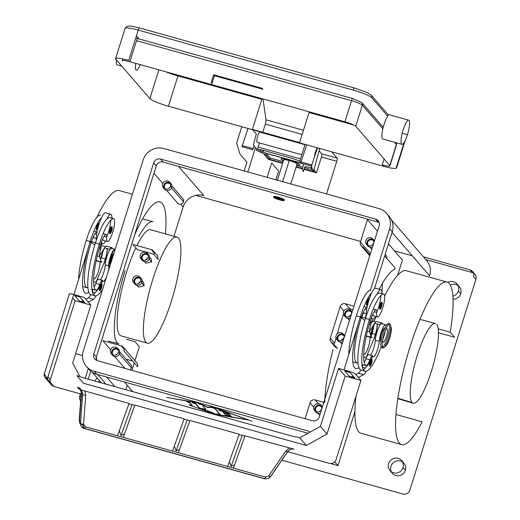 <?xml version="1.0" encoding="UTF-8"?>
<svg xmlns="http://www.w3.org/2000/svg" width="520" height="520" viewBox="0 0 520 520"><rect width="100%" height="100%" fill="white"/><g stroke="black" fill="none" stroke-linecap="round" stroke-linejoin="round"><path stroke-width="0.78" d="M336.037 337.857A84.383 18.401 105.6 0 0 334.575 343.219A84.383 18.401 105.6 0 0 334.529 343.369M343.519 314.275A84.383 18.401 105.6 0 0 337.214 333.769M381.953 292.058A84.383 18.401 105.6 0 0 382.324 283.504M324.772 402.636A84.383 18.401 -74.4 0 1 332.937 349.59M273.52 197.165A5.577 0.78 17.4 0 1 277.894 197.743A5.577 0.78 17.4 0 1 284.167 200.506A5.577 0.78 17.4 0 1 279.786 199.927A5.577 0.78 17.4 0 1 273.52 197.165L273.728 196.508A5.577 0.78 17.4 0 1 278.103 197.087A5.577 0.78 17.4 0 1 284.291 199.641M274.203 197.489A4.881 0.683 17.4 0 1 278.181 197.925A4.881 0.683 17.4 0 1 283.433 200.115A4.881 0.683 17.4 0 1 283.387 200.389A4.881 0.683 17.4 0 1 278.74 199.518A4.881 0.683 17.4 0 1 274.255 197.555M283.719 199.999A5.577 0.78 17.4 0 1 279.994 199.264A5.577 0.78 17.4 0 1 274.56 197.236M397.631 275.281L402.415 260.019L388.44 243.886M377.468 231.218L367.438 219.635L360.412 242.041A4.186 4.043 -40.9 0 0 363.11 247.091L370 255.047M423.436 256.874L469.969 269.867A5.577 5.388 139.1 0 1 473.564 276.601L475.924 279.331L409.844 490.191A5.577 5.388 -40.9 0 1 402.948 494L281.873 460.2M199.693 403.013L166.725 397.436L202.436 403.78M207.948 405.314L251.947 421.226L211.51 406.309M80.522 400.81A5.577 5.388 139.1 0 1 79.723 395.967L80.379 393.868M212.862 413.556L248.625 420.024M213.506 413.79L189.52 405.119M190.788 405.574L212.186 413.316M213.428 414.057L248.742 420.069M195.748 195.383L360.613 241.41M394.478 250.861L412.334 255.847M425.802 259.603L472.335 272.591L469.969 269.867M475.924 279.331A5.577 5.388 -40.9 0 0 475.124 274.489M473.473 273.058A5.577 5.388 -40.9 0 0 472.335 272.591M244.166 170.944L246.928 162.136L239.954 154.089L236.645 143.084L241.774 126.711M275.892 179.797L278.655 170.995L271.681 162.942L267.163 177.359M88.192 379.204L90.727 371.124M85.234 378.378L88.29 368.615M96.831 217.386A84.383 18.401 -74.4 0 1 119.262 190.58L132.418 194.253M152.542 221.65A63.434 13.832 105.6 0 0 138.834 236.47M126.497 339.287L135.005 341.66L139.36 346.691L134.966 360.724M165.451 233.909A84.383 18.401 105.6 0 0 159.906 201.922A84.383 18.401 105.6 0 0 134.537 235.183M229.3 413.771L228.286 412.919L221.046 410.3L218.738 410.111L228.202 413.179L229.3 413.771L227.078 413.316L229.047 413.543M223.789 413.107L222.631 411.418L223.789 413.107L228.709 414.479L230.666 415.344L229.294 415.162L230.412 415.116M225.615 415.22L224.464 413.53L225.615 415.22L231.777 416.696M186.407 401.654L189.65 402.675L192.309 405.743L189.033 404.826L192.179 405.594M192.283 402.701L195.526 403.715L199.375 408.161L213.304 413.199L214.409 413.79L212.18 413.335L214.156 413.562M205.797 409.331L202.69 405.6L205.77 409.559L202.469 408.577L205.614 409.344M198.445 403.793L201.208 404.528L207.74 407.485L211.666 407.446L214.806 408.473L220.259 414.765L216.977 413.855L220.123 414.615M232.031 416.916L229.372 415.61L225.7 414.954M230.666 415.344L228.787 414.219L223.873 412.848M192.361 405.581L189.735 402.409L186.459 401.499M214.409 413.79L213.389 412.938L199.459 407.901L195.611 403.455L192.328 402.538M220.305 414.609L214.883 408.207L211.744 407.179L207.818 407.225L201.292 404.261L198.497 403.631M173.959 236.281L183.138 206.993A16.738 16.166 139.1 0 1 203.827 195.572L178.529 166.361M125.879 389.721L127.263 385.294M131.944 370.357L134.284 362.888M391.501 219.999L426.537 260.449A16.738 16.166 139.1 0 1 429.618 275.795L392.041 232.414M384.67 255.918L395.168 268.041L394.869 269.009A84.383 18.401 105.6 0 0 379.151 289.198M353.977 306.169L345.351 303.758A4.186 4.043 -40.9 0 0 340.178 306.618L330.265 338.247A4.186 4.043 -40.9 0 0 332.963 343.298L337.428 348.459L335.608 347.353M330.531 463.535L337.981 465.608L354.919 411.574M132.763 391.644L124.41 381.999M334.724 461.851L337.981 465.608M336.096 335.569A4.186 4.043 139.1 0 1 343.187 333.931A4.186 4.043 139.1 0 1 340.834 340.665A4.186 4.043 139.1 0 1 336.096 335.569M351.397 314.048A4.186 4.043 139.1 0 1 344.305 315.692A4.186 4.043 139.1 0 1 346.658 308.952A4.186 4.043 139.1 0 1 351.397 314.048L351.481 314.145M344.708 335.751A4.186 4.043 -40.9 0 0 344.37 335.296L343.187 333.931M343.7 334.685A4.186 4.043 -40.9 0 0 337.532 340.022M352.144 312.026A4.186 4.043 -40.9 0 0 351.806 311.571L350.623 310.206M351.137 310.96A4.186 4.043 -40.9 0 0 344.968 316.303M323.83 402.376L315.198 399.965A4.186 4.043 -40.9 0 0 310.031 402.825L305.058 418.685M313.794 406.738A4.186 4.043 139.1 0 1 320.886 405.1A4.186 4.043 139.1 0 1 318.533 411.834A4.186 4.043 139.1 0 1 313.794 406.738M322.406 406.913A4.186 4.043 -40.9 0 0 322.069 406.465L320.886 405.1M321.399 405.847A4.186 4.043 -40.9 0 0 315.231 411.19M136.649 362.687A4.186 4.043 -40.9 0 1 137.566 366.678L123.858 350.851A4.186 4.043 -40.9 0 0 121.166 345.8L102.81 340.678L110.669 349.752M110.578 350.012A4.186 4.043 139.1 0 1 117.676 348.374A4.186 4.043 139.1 0 1 115.317 355.101A4.186 4.043 139.1 0 1 110.578 350.012M111.352 353.847L112.534 355.212A4.186 4.043 -40.9 0 0 119.626 353.574A4.186 4.043 -40.9 0 0 118.859 349.732L117.676 348.374M118.19 349.122A4.186 4.043 -40.9 0 0 112.021 354.465M162.617 183.957A4.186 4.043 139.1 0 1 169.715 182.319A4.186 4.043 139.1 0 1 167.356 189.053A4.186 4.043 139.1 0 1 162.617 183.957M163.391 187.792L164.567 189.156A4.186 4.043 -40.9 0 0 171.665 187.519A4.186 4.043 -40.9 0 0 170.898 183.677L169.715 182.319M170.222 183.066A4.186 4.043 -40.9 0 0 164.06 188.409M365.826 240.682A4.186 4.043 139.1 0 1 372.925 239.044A4.186 4.043 139.1 0 1 370.572 245.778A4.186 4.043 139.1 0 1 365.826 240.682M374.446 240.858A4.186 4.043 -40.9 0 0 374.107 240.409L372.925 239.044M373.438 239.792A4.186 4.043 -40.9 0 0 367.269 245.135M314.561 410.579L315.744 411.938A4.186 4.043 -40.9 0 0 320.528 412.919M321.841 407.426A3.432 3.315 -40.9 0 0 315.679 408.298A3.432 3.315 -40.9 0 0 316.732 411.853M345.481 317.057A4.186 4.043 -40.9 0 0 350.266 318.026M351.572 312.539A3.432 3.315 -40.9 0 0 345.416 313.411A3.432 3.315 -40.9 0 0 346.469 316.959M349.512 320.431L347.562 318.305M118.625 350.701A3.432 3.315 -40.9 0 0 112.47 351.572A3.432 3.315 -40.9 0 0 113.523 355.128M130.832 364.715A3.432 3.315 139.1 0 1 129.909 369.791M170.664 184.645A3.432 3.315 -40.9 0 0 164.508 185.517A3.432 3.315 -40.9 0 0 165.562 189.072M182.871 198.66A3.432 3.315 139.1 0 1 180.921 204.159A3.432 3.315 139.1 0 1 177.671 203.138L166.654 190.417M338.052 340.782A4.186 4.043 -40.9 0 0 342.829 341.75M344.143 336.265A3.432 3.315 -40.9 0 0 337.981 337.135A3.432 3.315 -40.9 0 0 339.034 340.685M367.79 245.889A4.186 4.043 -40.9 0 0 372.567 246.864M373.88 241.371A3.432 3.315 -40.9 0 0 367.718 242.249A3.432 3.315 -40.9 0 0 368.771 245.797M345.351 303.758L349.817 308.919L352.853 309.764M132.659 361.01L126.022 359.157M111.852 351.117L112.417 351.767M386.081 255.385A3.432 3.315 139.1 0 1 386.75 258.317M388.596 463.56A7.67 7.41 139.1 0 1 401.642 460.59A7.67 7.41 139.1 0 1 397.274 472.901A7.67 7.41 139.1 0 1 388.596 463.56M402.61 462.066A7.67 7.41 -40.9 0 0 391.365 471.809M390.007 470.594L392.373 473.324A7.67 7.41 -40.9 0 0 405.379 470.314A7.67 7.41 -40.9 0 0 404.001 463.32M438.464 332.728L454.565 337.226L450.203 332.195A84.383 18.401 -74.4 0 0 447.018 282.067A84.383 18.401 -74.4 0 0 406.614 358.41A84.383 18.401 -74.4 0 0 401.648 444.62L361.01 433.277A84.383 18.401 105.6 0 1 355.966 396.24M447.772 282.367A7.67 7.41 139.1 0 1 458.361 290.986A7.67 7.41 139.1 0 1 452.913 296.225M453.076 299.228A7.67 7.41 -40.9 0 0 459.31 286.683L456.95 283.953M457.957 285.467A7.67 7.41 -40.9 0 0 450.294 285.012M447.025 282.074L406.38 270.725A84.383 18.401 105.6 0 0 384.709 295.958M375.928 316.537A84.383 18.401 105.6 0 0 374.069 321.588M358.897 377.169A84.383 18.401 105.6 0 0 358.748 377.949M395.954 414.505L422.123 421.811A84.383 18.401 -74.4 0 1 401.648 444.62M438.204 328.842L450.203 332.195M413.056 403.195A41.425 9.035 105.6 0 0 432.12 368.953A41.425 9.035 105.6 0 0 436.605 324.207M435.227 323.394A41.425 9.035 105.6 0 0 416.299 358.618A41.425 9.035 105.6 0 0 412.074 402.487L397.865 398.249M340.984 340.6L343.85 338.078M348.419 316.875L351.188 314.581M154.109 254.286L137.43 249.633L132.964 244.472L151.314 249.594A4.186 4.043 139.1 0 1 154.011 254.644L158.314 259.617L157.553 255.801M132.88 278.844A4.186 4.043 139.1 0 1 139.997 277.225A4.186 4.043 139.1 0 1 137.618 283.94A4.186 4.043 139.1 0 1 132.88 278.844M140.316 255.125A4.186 4.043 139.1 0 1 147.413 253.481A4.186 4.043 139.1 0 1 145.054 260.214A4.186 4.043 139.1 0 1 140.316 255.125M140.491 277.953A4.186 4.043 -40.9 0 0 134.323 283.296M133.653 282.685L134.836 284.05A4.186 4.043 -40.9 0 0 141.928 282.406A4.186 4.043 -40.9 0 0 141.18 278.59M142.272 260.332A4.186 4.043 -40.9 0 0 149.363 258.687A4.186 4.043 -40.9 0 0 148.597 254.846L147.413 253.481M147.921 254.234A4.186 4.043 -40.9 0 0 141.758 259.571M148.363 255.814A3.432 3.315 -40.9 0 0 142.207 256.685A3.432 3.315 -40.9 0 0 143.26 260.234M145.203 260.15L147.972 257.849M151.138 258.934L151.658 261.95L145.776 263.224L144.352 261.579M140.933 279.533A3.432 3.315 -40.9 0 0 134.771 280.41A3.432 3.315 -40.9 0 0 135.824 283.959M141.765 282.841L144.222 285.675L138.489 287.118L136.916 285.305M95.082 381.121A7.67 7.41 139.1 0 1 97.234 378.04M99.593 380.77A7.67 7.41 -40.9 0 0 98.423 382.057M144.222 285.675L143.546 282.477M140.641 281.353L137.774 283.875M331.663 151.801L337.116 158.1A2.788 0.611 -74.4 0 1 336.765 161.278L326.528 193.934M260.247 150.605L256.808 149.032L256.418 150.371L265.408 154.472A13.247 2.886 -74.4 0 1 265.675 154.68L264.108 154.369L268.483 159.419L282.646 163.371M296.088 167.128L302.425 168.896M304.038 169.344L316.466 172.816L321.425 157.001A2.788 0.611 105.6 0 0 321.776 153.816L319.163 150.8M247.864 171.977L255.489 147.66M306.728 144.84L300.664 163.072L311.415 166.075L313.183 171.951L319.651 149.13L318.87 148.233M305.097 144.385L299.969 160.765L300.664 163.072M316.466 172.816L313.671 169.585M311.916 167.739L304.889 166.628L303.277 171.763L302.432 168.948L303.687 163.956M311.415 166.075L317.48 147.843M265.817 154.85L269.692 159.322L270.101 158.002L266.084 153.368A14.645 3.192 105.6 0 0 265.792 153.133L263.068 151.892M260.546 149.578L260.163 150.917L262.977 152.204L263.361 150.865L260.546 149.578L292.012 158.359L300.072 161.109M256.808 149.032L260.409 150.04M312.553 169.852L304.577 167.629M302.764 167.122L296.627 165.406M283.186 161.655L270.101 158.002M296.777 164.931A9.763 1.359 -162.6 0 0 299.721 164.859A9.763 1.359 -162.6 0 0 288.75 160.024A9.763 1.359 -162.6 0 0 281.093 159.016A9.763 1.359 -162.6 0 0 283.465 160.758M286.904 159.536L289.971 160.784M292.753 161.701L292.364 161.252L293.891 161.681M247.994 128.447L241.93 146.673L252.733 149.734L254.15 146.113M313.19 171.464L314.269 171.763L313.346 170.697M312.52 169.748L310.596 167.531M125.158 270.419A63.434 13.832 105.6 0 0 118.352 343.74M135.837 247.793A55.061 12.005 105.6 0 0 126.581 272.058A55.061 12.005 105.6 0 0 121.076 335.862M176.936 237.114L150.716 229.794A55.061 12.005 105.6 0 0 136.91 245.57M171.457 300.924A55.061 12.005 105.6 0 0 176.566 237.042A55.061 12.005 105.6 0 0 152.802 279.377A55.061 12.005 105.6 0 0 146.887 343.025A55.061 12.005 105.6 0 0 171.457 300.924M269.692 159.322L282.769 162.975M296.212 166.725L302.439 168.461M304.161 168.942L313.021 171.418M370.448 336.557A11.161 2.431 105.6 0 0 373.178 326.599M373.191 321.035A11.161 2.431 105.6 0 0 370.494 322.524M370.786 290.485A32.988 7.196 105.6 0 0 356.324 315.803A44.629 9.731 105.6 0 0 348.712 354.244M363.616 311.688A11.856 2.587 105.6 0 0 364.357 313.3M368.518 301.373A3.484 0.76 105.6 0 0 368.628 298.603A3.484 0.76 105.6 0 0 368.543 298.545A3.484 0.76 105.6 0 0 366.945 301.438A3.484 0.76 105.6 0 0 366.568 305.195A3.484 0.76 105.6 0 0 366.659 305.26A3.484 0.76 105.6 0 0 368.108 302.829M370.63 336.609L372.099 333.45A10.459 2.281 -74.4 0 0 373.841 325.15M371.15 323.161A10.459 2.281 -74.4 0 1 373.146 321.328L375.603 322.017M366.151 357.513L374.017 338.546A44.629 9.731 105.6 0 0 375.382 334.366A10.459 2.281 105.6 0 0 377.143 323.901M374.946 323.291A10.459 2.281 105.6 0 0 370.572 335.231M370.227 337.311A10.459 2.281 105.6 0 0 370.078 338.8A9.763 2.132 -74.4 0 1 367.634 349.089A9.763 2.132 -74.4 0 1 364.163 354.25A9.763 2.132 -74.4 0 1 363.734 353.821M375.583 288.204A15.34 3.348 105.6 0 0 371.605 293.033A32.988 7.196 105.6 0 0 360.256 316.901A44.629 9.731 105.6 0 0 358.046 324.461A44.629 9.731 105.6 0 0 355.817 368.622A44.629 9.731 105.6 0 0 358.917 367.634M361.51 317.025A13.949 3.042 -74.4 0 1 366.899 307.294A6.975 1.521 -74.4 0 1 367.075 307.288A15.34 3.348 105.6 0 0 366.379 315.653M357.949 362.583A9.763 2.132 -74.4 0 1 356.831 363.038A39.052 8.515 -74.4 0 1 361.199 317.993A13.949 3.042 -74.4 0 1 361.348 317.525L360.471 316.732L365.567 318.156M367.075 307.288A15.34 3.348 -74.4 0 1 371.605 293.033M371.02 318.624L372.229 318.962A15.34 3.348 -74.4 0 1 371.612 317.018M386.165 325.579A10.459 2.281 105.6 0 0 385.6 324.805A10.459 2.281 105.6 0 0 381.882 330.33A10.459 2.281 105.6 0 0 379.256 341.361A9.763 2.132 -74.4 0 1 376.812 351.644A9.763 2.132 -74.4 0 1 373.341 356.811A9.763 2.132 -74.4 0 1 372.834 356.187A6.975 1.521 105.6 0 0 372.476 355.738A6.975 1.521 105.6 0 0 369.831 359.866A9.763 2.132 -74.4 0 1 366.145 365.651A9.763 2.132 -74.4 0 1 366.009 365.599A39.052 8.515 -74.4 0 1 370.376 320.554A13.949 3.042 -74.4 0 1 376.077 309.855A6.975 1.521 -74.4 0 1 376.285 309.855A6.975 1.521 -74.4 0 1 376.74 312.494A11.856 2.587 105.6 0 0 377.52 316.979A11.856 2.587 105.6 0 0 383.195 306.261A11.856 2.587 105.6 0 0 383.897 294.144L379.964 293.046A32.988 7.196 105.6 0 0 376.851 294.495A15.34 3.348 -74.4 0 1 380.822 289.666M381.316 289.965A15.34 3.348 -74.4 0 1 382.005 293.618M375.635 316.453A15.34 3.348 -74.4 0 1 372.606 319.228M372.794 314.256A11.856 2.587 105.6 0 0 373.536 315.861M376.772 312.046A11.856 2.587 105.6 0 0 380.816 295.562M379.957 293.046L383.89 294.144A32.988 7.196 105.6 0 0 369.434 319.462A44.629 9.731 105.6 0 0 364.975 371.176A44.629 9.731 105.6 0 0 381.141 346.86M371.995 359.834A2.931 0.637 105.6 0 0 370.63 362.024A2.931 0.637 105.6 0 0 370.26 365.365A2.931 0.637 105.6 0 0 371.625 363.175A2.931 0.637 105.6 0 0 371.995 359.834A0.559 0.539 -40.9 0 0 371.897 359.326C372.938 360.704 369.954 368.108 369.668 365.813A3.484 0.76 -74.4 0 1 369.571 365.749A3.484 0.76 -74.4 0 1 369.947 361.985A3.484 0.76 -74.4 0 1 371.553 359.099A3.484 0.76 -74.4 0 1 371.637 359.157A0.559 0.539 -40.9 0 1 371.891 359.32L371.54 359.093M371.793 359.794A3.484 0.76 -74.4 0 1 370.24 365.346M380.348 308.451A3.484 0.76 105.6 0 0 381.894 302.9M379.678 308.854A3.484 0.76 -74.4 0 1 380.055 305.097A3.484 0.76 -74.4 0 1 381.654 302.204A3.484 0.76 -74.4 0 1 381.738 302.269A0.559 0.539 -40.9 0 1 381.999 302.425L381.647 302.204M384.625 328.153A6.975 1.521 105.6 0 0 381.433 334.068A6.975 1.521 105.6 0 0 380.718 341.471L381.089 341.575M382.856 339.183A6.975 1.521 105.6 0 0 385.073 331.24M379.476 339.365A44.629 9.731 105.6 0 0 380.627 335.829A10.459 2.281 105.6 0 0 382.07 329.843M381.765 323.745A10.459 2.281 105.6 0 0 378.027 329.03A10.459 2.281 105.6 0 0 375.323 340.262A9.763 2.132 -74.4 0 1 370.435 355.166M383.078 342.128A6.975 1.521 -74.4 0 1 382.85 339.209M385.086 331.214A6.975 1.521 -74.4 0 1 386.984 328.815M381.738 347.62A12.551 2.736 105.6 0 0 387.29 337.948A12.551 2.736 105.6 0 0 389.09 324.064M388.459 323.433A12.551 2.736 105.6 0 0 382.714 334.081A12.551 2.736 105.6 0 0 381.426 347.399L382.74 347.763A12.551 2.736 105.6 0 1 384.066 334.301A12.551 2.736 105.6 0 1 389.831 323.817L388.518 323.447M387.212 328.952A6.975 1.521 -74.4 0 1 386.457 336.473A6.975 1.521 -74.4 0 1 383.253 342.251M385.138 345.566A9.763 2.132 105.6 0 0 386.353 345.287A9.763 2.132 105.6 0 0 390.078 336.915A9.763 2.132 105.6 0 0 391.228 327.828A9.763 2.132 105.6 0 0 390.923 327.119M376.851 294.495A32.988 7.196 105.6 0 0 365.501 318.364A44.629 9.731 105.6 0 0 363.291 325.93A44.629 9.731 105.6 0 0 361.062 370.084L364.995 371.183M363.298 369.675A44.629 9.731 105.6 0 0 370.234 361.114M371.293 359.177A44.629 9.731 105.6 0 0 371.397 358.976L372.404 356.551M368.478 354.627A6.975 1.521 105.6 0 0 365.898 358.768A9.763 2.132 -74.4 0 1 364.254 362.499M369.928 322.01L371.228 323.187L370.819 324.506A6.975 1.521 105.6 0 0 369.726 332.02L371.111 337.285A4.186 0.91 105.6 0 0 371.325 337.616A4.186 0.91 105.6 0 0 372.073 337.012L370.955 336.7M369.7 322.757L371.228 323.187M364.8 320.651L361.348 317.525M376.591 321.568A11.161 2.431 105.6 0 0 374.673 323.213L369.623 331.156M374.673 323.213L379.918 324.675A11.161 2.431 -74.4 0 1 381.836 323.031A11.161 2.431 -74.4 0 1 382.479 323.934M374.017 338.546L374.192 338.117A11.161 2.431 105.6 0 0 377.41 323.973M358.046 324.461L344.019 369.941M362.297 366.808L363.129 364.812M366.223 371.183A13.949 3.042 -74.4 0 1 363.591 374.673L358.332 377.468M355.81 374.556L358.351 373.21A13.949 3.042 105.6 0 0 360.828 370.006M351.494 376.851L353.087 376.006M349.486 376.435L344.76 370.975L349.999 372.444L354.725 377.897L349.486 376.435L354.562 377.709M110.331 264.732A6.975 1.521 -74.4 0 1 111.527 258.122A6.975 1.521 -74.4 0 1 114.01 253M115.336 248.761A11.161 2.431 105.6 0 0 115.109 248.865A11.161 2.431 105.6 0 0 110.916 256.997A11.161 2.431 105.6 0 0 108.921 268.177A9.763 2.132 -74.4 0 1 108.284 271.264M106.665 276.432A9.763 2.132 -74.4 0 1 103.266 281.418A9.763 2.132 -74.4 0 1 102.765 280.793A6.975 1.521 105.6 0 0 102.401 280.345A6.975 1.521 105.6 0 0 99.762 284.479A9.763 2.132 -74.4 0 1 96.051 290.257A9.763 2.132 -74.4 0 1 95.934 290.206A39.052 8.515 -74.4 0 1 100.302 245.161A13.949 3.042 -74.4 0 1 106.002 234.468A6.975 1.521 -74.4 0 1 106.21 234.462A6.975 1.521 -74.4 0 1 106.665 237.1A11.856 2.587 105.6 0 0 107.445 241.586A11.856 2.587 105.6 0 0 113.12 230.867A11.856 2.587 105.6 0 0 113.822 218.751A32.988 7.196 105.6 0 0 99.359 244.069A44.629 9.731 105.6 0 0 94.919 295.789A44.629 9.731 105.6 0 0 102.661 289.218M99.938 286.377A3.484 0.76 -74.4 0 1 101.465 283.706C102.245 283.238 102.278 284.603 101.556 287.8A2.931 0.637 105.6 0 0 101.92 284.44A2.931 0.637 105.6 0 0 100.555 286.637L99.938 286.377A3.484 0.76 -74.4 0 0 99.593 290.42C100.074 290.914 100.724 290.036 101.556 287.8L101.12 287.742A3.484 0.76 -74.4 0 1 100.165 289.952M101.719 284.401A3.484 0.76 -74.4 0 1 101.12 287.742M111.657 230.886A2.931 0.637 105.6 0 0 112.028 227.546A2.931 0.637 105.6 0 0 110.663 229.743A2.931 0.637 105.6 0 0 110.292 233.083A2.931 0.637 105.6 0 0 111.657 230.886L111.663 230.912C110.831 233.149 110.175 234.019 109.694 233.525A3.484 0.76 -74.4 0 1 110.045 229.489A3.484 0.76 -74.4 0 1 111.573 226.811C112.353 226.343 112.385 227.708 111.663 230.912L111.228 230.854A3.484 0.76 -74.4 0 1 110.273 233.058M111.82 227.513A3.484 0.76 -74.4 0 1 111.228 230.854M102.72 238.862A11.856 2.587 105.6 0 0 103.571 240.506M106.698 236.652A11.856 2.587 105.6 0 0 110.741 220.175M108.921 268.177L108.524 265.785A10.459 2.281 105.6 0 1 110.76 255.821A10.459 2.281 105.6 0 1 114.296 249.353L115.109 248.865M109.187 264.622A44.629 9.731 105.6 0 0 110.552 260.436A10.459 2.281 105.6 0 0 112.112 253.721M111.54 248.306A10.459 2.281 105.6 0 0 107.835 253.942A10.459 2.281 105.6 0 0 105.248 264.869A9.763 2.132 -74.4 0 1 100.36 279.773M111.937 218.225A15.34 3.348 105.6 0 0 111.241 214.578A15.34 3.348 105.6 0 0 110.825 214.292A15.34 3.348 105.6 0 0 106.776 219.102A32.988 7.196 105.6 0 0 95.427 242.977A44.629 9.731 105.6 0 0 93.216 250.536A44.629 9.731 105.6 0 0 90.987 294.69L94.919 295.789M93.223 294.288A44.629 9.731 105.6 0 0 100.159 285.721M101.218 283.784A44.629 9.731 105.6 0 0 101.322 283.582L102.33 281.158M96.304 240.26A15.34 3.348 -74.4 0 1 97.006 231.894A15.34 3.348 -74.4 0 1 101.537 217.639A15.34 3.348 -74.4 0 1 105.58 212.83L110.825 214.292M101.537 241.625A15.34 3.348 105.6 0 0 102.16 243.568A15.34 3.348 105.6 0 0 102.531 243.834A15.34 3.348 105.6 0 0 105.56 241.059M95.492 242.762L90.395 241.339L94.724 245.258M91.435 241.631A13.949 3.042 -74.4 0 1 96.824 231.907A6.975 1.521 -74.4 0 1 97.006 231.894L93.938 231.036M101.537 217.639A32.988 7.196 105.6 0 0 90.181 241.508A44.629 9.731 105.6 0 0 87.971 249.073A44.629 9.731 105.6 0 0 85.742 293.228A44.629 9.731 105.6 0 0 88.842 292.247M100.711 215.092A32.988 7.196 105.6 0 0 86.249 240.409A44.629 9.731 105.6 0 0 78.637 278.85M107.335 248.586A11.161 2.431 -74.4 0 1 104.124 262.73L103.942 263.153A44.629 9.731 105.6 0 0 105.306 258.973A10.459 2.281 105.6 0 0 107.068 248.508M105.306 258.973L101.374 257.875A10.459 2.281 105.6 0 0 102.817 251.888M102.362 245.745A10.459 2.281 105.6 0 0 100.601 247.292M104.871 247.897A10.459 2.281 105.6 0 0 100.497 259.838M100.159 261.924A10.459 2.281 105.6 0 0 100.002 263.406A9.763 2.132 -74.4 0 1 97.559 273.695A9.763 2.132 -74.4 0 1 94.088 278.856A9.763 2.132 -74.4 0 1 93.665 278.428M93.541 236.301A11.856 2.587 105.6 0 0 94.393 237.939M98.442 225.986A3.484 0.76 105.6 0 0 98.462 223.151A3.484 0.76 105.6 0 0 96.934 225.83A3.484 0.76 105.6 0 0 96.584 229.866A3.484 0.76 105.6 0 0 98.033 227.435M101.523 246.123A12.551 2.736 105.6 0 0 101.056 243.438M87.874 287.19A9.763 2.132 -74.4 0 1 86.755 287.644A39.052 8.515 -74.4 0 1 91.124 242.6A13.949 3.042 -74.4 0 1 91.273 242.138M109.889 217.653L113.822 218.751L109.883 217.653A32.988 7.196 105.6 0 0 106.776 219.102M98.514 279.266A6.975 1.521 105.6 0 0 95.823 283.381A9.763 2.132 -74.4 0 1 94.178 287.111M103.942 263.153L96.083 282.12M84.656 302.503L79.924 297.05L74.685 295.588L79.41 301.041L84.656 302.503M88.257 302.075L93.516 299.286A13.949 3.042 105.6 0 0 96.148 295.789M100.887 261.307L101.998 261.619A4.186 0.91 -74.4 0 1 101.276 262.236A4.186 0.91 -74.4 0 1 101.036 261.898L99.658 256.627A6.975 1.521 -74.4 0 1 100.744 249.113L101.153 247.793L99.853 246.617M101.153 247.793L99.626 247.37M99.548 255.762L104.598 247.819A11.161 2.431 -74.4 0 1 106.535 246.181L111.774 247.644A11.161 2.431 105.6 0 0 109.844 249.288L104.598 247.819M112.405 248.541A11.161 2.431 105.6 0 0 111.774 247.644M73.944 294.554L87.971 249.073M84.487 302.315L79.41 301.041M90.753 294.613A13.949 3.042 -74.4 0 1 88.276 297.824L85.735 299.169M83.011 300.612L81.419 301.457M93.054 289.419L92.228 291.414M51.552 385.073A5.577 5.388 -40.9 0 0 53.924 386.477L47.372 378.918L44.954 377.468C43.004 372.671 44.694 375.043 44.226 374.107L47.424 378.469L73.736 294.495A5.577 0.78 -162.6 0 0 69.355 293.93L44.239 374.069M73.736 294.495L84.227 297.421L90.844 305.065L75.108 300.671L72.683 297.863M75.108 300.671L50.33 379.743A5.577 5.388 -40.9 0 0 50.122 382.09M44.109 374.725L44.909 377.416M79.82 376.447L72.67 363.051L90.844 305.065M83.447 383.253L76.83 375.615L85.169 378.359L292.312 436.183L296.381 436.904L299.709 437.834L306.325 445.471L83.447 383.253M306.325 445.471L327.015 434.05L345.183 376.064L360.919 380.451L355.245 373.906A5.577 0.78 -162.6 0 0 349.057 371.351L338.566 368.42L320.398 426.406L299.709 437.834M287.697 451.737L329.238 463.333A5.577 5.388 -40.9 0 0 336.135 459.524L360.919 380.451M293.683 449.137L294.222 449.222C291.564 448.669 289.406 449.429 287.749 451.503L270.686 476.3C269.042 478.406 266.903 479.161 264.271 478.569L84.221 428.311L83.031 424.879C80.684 424.067 79.528 422.474 79.553 420.095L81.633 392.516L80.509 388.837L79.378 387.719L79.014 388.076L77.889 387.459A5.577 5.388 139.1 0 0 77.434 387.309L79.034 389.149L80.743 389.981M79.586 421.096L80.496 423.209L82.686 394.257L81.744 390.956M80.509 388.837L80.249 389.22L81.296 392.652L79.209 420.225L79.586 422.5L80.873 425.484M81.633 392.516L81.289 392.626L80.249 389.22L79.014 388.076M264.641 478.666A2.788 0.611 105.6 0 0 265.486 477.061L268.69 475.911L285.753 451.106A2.788 0.67 -145.5 0 0 287.553 451.782M81.003 425.763L84.221 428.311A2.788 0.611 105.6 0 0 84.364 428.493C83.486 428.616 82.329 427.622 80.886 425.516M84.585 428.409A2.788 0.611 105.6 0 0 85.436 426.803L123.305 437.385L134.869 405.087L184.113 418.834L172.556 451.12L178.367 452.751L189.93 420.459L239.181 434.2L227.617 466.492L233.435 468.117L244.998 435.825L294.222 449.222M81.185 389.948L129.051 403.462L117.487 435.754L265.486 477.061M79.723 422.793L82.953 425.366M124.488 434.063L121.017 435.519L119.269 430.775M179.556 449.436L176.085 450.892L174.337 446.141M234.618 464.809L231.147 466.265L229.398 461.513M244.849 436.248L242.261 435.221L238.953 434.831M189.781 420.875L187.2 419.848L183.892 419.465M134.719 405.503L132.138 404.476L128.823 404.092M79.918 389.48L79.034 389.149M81.178 394.089L53.924 386.477M293.69 449.144C291.239 448.844 289.25 449.696 287.729 451.692A2.788 0.67 -145.5 0 0 287.749 451.503M327.015 434.05L320.398 426.406M345.183 376.064L338.566 368.42M81.601 393.003L82.686 394.257A2.788 0.975 -175.7 0 0 85.755 395.278L83.564 424.229L85.436 426.803M84.851 391.125L85.755 395.278M285.753 451.106L289.198 448.168M176.085 450.892L187.2 419.848M121.017 435.519L132.138 404.476M231.147 466.265L242.261 435.221M381.771 347.626L383.078 347.997A12.551 2.736 105.6 0 0 384.169 347.536M385.489 345.761A12.551 2.736 105.6 0 0 390.728 326.333M390.604 325.13A12.551 2.736 105.6 0 0 390.175 324.044M304.993 144.722L259.558 132.041M257.212 142.395L257.212 142.395A5.577 1.216 -74.4 0 1 257.348 137.423A5.577 1.216 -74.4 0 1 259.851 131.755M262.769 132.281L265.33 124.117A4.186 0.91 105.6 0 0 266.019 119.795L262.977 98.904M257.159 149.136A2.788 0.611 105.6 0 0 258.122 147.115L259.428 142.941M262.581 132.886L262.691 132.548M252.739 129.773L256.315 133.894L253.37 145.216L256.776 149.142M262.028 98.638A2.788 0.611 105.6 0 1 261.827 99.346L252.415 129.389L299.611 142.565L309.03 112.522A2.788 0.611 -74.4 0 0 309.225 111.813M257.419 142.376L301.841 154.778M121.771 66.138L117.169 64.85A12.551 2.736 -74.4 0 1 116.825 64.623A12.551 2.736 -74.4 0 1 116.363 59.891M135.733 63.382A12.551 2.736 105.6 0 0 135.967 69.966A12.551 2.736 105.6 0 0 136.312 70.2A12.551 2.736 105.6 0 0 140.328 64.668M213.649 74.796L211.166 82.7L211.972 83.629L214.448 75.725L262.958 89.265L262.158 88.335L213.649 74.796L214.448 75.725M401.928 144.345L382.785 139.002A12.551 2.736 -74.4 0 1 384.033 124.456A12.551 2.736 -74.4 0 1 387.712 116.142L388.147 114.946A12.551 2.736 -74.4 0 1 389.012 114.673L408.675 120.166M125.125 28.269A16.738 2.333 17.4 0 1 138.222 30.082L128.72 60.392A16.738 2.333 -162.6 0 0 115.583 58.663A16.738 2.333 -162.6 0 0 115.823 59.273L149.858 98.566A16.738 2.333 -162.6 0 0 168.422 106.236L383.435 166.251A16.738 2.333 -162.6 0 0 396.572 167.986A16.738 2.333 -162.6 0 0 396.331 167.369L404.151 142.422M407.426 134.713A12.551 2.736 -74.4 0 1 401.824 144.306A12.551 2.736 -74.4 0 1 403.175 129.798A12.551 2.736 -74.4 0 1 408.59 120.146A12.551 2.736 -74.4 0 1 407.426 134.713L402.207 133.25M122.558 60.535L122.382 61.107A9.763 1.359 17.4 0 1 122.239 60.743A9.763 1.359 17.4 0 1 129.903 61.757L344.916 121.778A9.763 1.359 17.4 0 1 355.745 126.249L389.772 165.542A9.763 1.359 17.4 0 1 389.916 165.899A9.763 1.359 17.4 0 1 382.252 164.886L384.098 158.99M317.454 147.921A5.577 1.216 105.6 0 0 315.452 152.035A5.577 1.216 105.6 0 0 314.496 157.359M379.132 222.463A5.577 5.388 -40.9 0 0 378.163 222.092L163.156 162.071A5.577 5.388 -40.9 0 0 156.26 165.88L96.376 356.974A5.577 5.388 -40.9 0 0 96.395 360.328M153.66 162.877A5.577 5.388 139.1 0 1 160.556 159.068L375.563 219.089A5.577 5.388 139.1 0 1 379.158 225.823L319.274 416.916A5.577 5.388 139.1 0 1 312.377 420.726L97.364 360.704A5.577 5.388 139.1 0 1 93.776 353.971L153.66 162.877L156.26 165.88M309.887 432.211L309.075 431.269L94.062 371.248A16.738 16.166 139.1 0 1 86.944 367.022A16.738 16.166 139.1 0 1 83.284 351.046L143.169 159.946A16.738 16.166 139.1 0 1 163.859 148.525L378.872 208.546A16.738 16.166 139.1 0 1 385.99 212.771A16.738 16.166 139.1 0 1 389.649 228.755L370.318 290.42M89.544 370.026A16.738 16.166 -40.9 0 0 96.662 374.25L308.009 433.251M365.203 318.052L366.301 314.535M374.394 288.724L392.249 231.751A16.738 16.166 -40.9 0 0 388.583 215.774M363.63 311.772L361.946 317.142M290.81 183.963L297.063 164.021A6.975 0.975 -162.6 0 0 289.224 160.57A6.975 0.975 -162.6 0 0 283.751 159.848L277.368 180.213M277.894 197.743L278.103 197.087M106.041 384.183L97.689 374.537M79.723 395.967L80.931 397.371M183.138 206.993L180.719 204.197M164.515 185.49L163.976 184.867M162.792 183.502L153.94 173.277M114.907 386.659L106.555 377.013M96.142 358.104L97.032 359.132M330.265 338.247L334.575 343.219M310.031 402.825L313.703 407.062M314.886 408.428L315.53 409.168M360.412 242.041L370.448 253.624M118.443 352.209L119.626 353.574M170.482 186.154L171.665 187.519M119.463 354.003L131.443 367.835M171.503 187.947L183.482 201.78M340.178 306.618L343.928 310.947M315.198 399.965L318.507 403.787M319.69 405.145L320.651 406.263M121.166 345.8L124.02 349.096M405.379 470.314L403.019 467.584M460.72 293.716L458.361 290.986M140.751 281.041L141.928 282.406M148.18 257.322L149.363 258.687M151.314 249.594L154.167 252.889M149.201 259.116L151.658 261.95M321.425 157.001L336.765 161.278M301.334 162.058L312.084 165.061M265.792 153.133L300.599 162.851M266.084 153.368L300.644 163.013M242.6 145.659L253.351 148.662M321.776 153.816L337.116 158.1M366.412 304.558A2.931 0.637 105.6 0 0 367.685 301.925A2.931 0.637 105.6 0 0 367.959 299.013M368.628 298.603A0.559 0.539 -40.9 0 0 368.29 298.623M366.665 309.68L364.981 309.212M375.382 334.366L372.099 333.45M360.256 316.901L356.324 315.803M366.899 307.294L363.994 306.488M361.199 317.993L360.016 317.661M356.831 363.038L352.898 361.94M376.74 312.494L374.16 311.772M382.103 302.939A2.931 0.637 105.6 0 0 380.738 305.136A2.931 0.637 105.6 0 0 380.367 308.477A2.931 0.637 105.6 0 0 381.732 306.28A2.931 0.637 105.6 0 0 382.103 302.939A0.559 0.539 -40.9 0 0 381.999 302.425C383.045 303.81 380.062 311.214 379.769 308.919M379.256 341.361L375.323 340.262M383.812 336.719L383.435 336.615M369.434 319.462L365.501 318.364M376.077 309.855L373.172 309.049M370.376 320.554L369.194 320.222M366.009 365.599L362.076 364.5M369.831 359.866L365.898 358.768M372.834 356.187L371.943 355.934M369.31 324.084L370.819 324.506M367.361 331.357L369.726 332.02M366.308 335.946L371.111 337.285M374.192 338.117L375.512 338.488M362.388 367.204L365.352 368.03M358.351 373.21L363.591 374.673M110.663 229.743L110.045 229.489M104.085 236.379L106.665 237.1M105.248 264.869L108.524 265.785M95.427 242.977L99.359 244.069M102.16 243.568L100.945 243.23M86.249 240.409L90.181 241.508M96.337 229.171A2.931 0.637 105.6 0 0 97.494 226.935A2.931 0.637 105.6 0 0 97.884 223.619M98.105 227.188L97.494 226.935M94.906 233.818L96.597 234.292M93.919 231.094L96.824 231.907M89.947 242.268L91.124 242.6M82.823 286.546L86.755 287.644M103.097 233.656L106.002 234.468M99.119 244.836L100.302 245.161M92.001 289.107L95.934 290.206M95.823 283.381L99.762 284.479M101.868 280.547L102.765 280.793M100.555 286.637A2.931 0.637 105.6 0 0 100.184 289.978A2.931 0.637 105.6 0 0 101.549 287.781M100.744 249.113L99.236 248.69M99.658 256.627L97.292 255.97M101.036 261.898L96.233 260.553M105.443 263.094L104.124 262.73M93.516 299.286L88.276 297.824M95.277 292.643L92.313 291.817M47.898 376.942L50.33 379.743M47.424 378.469L47.372 378.918M79.553 420.095L79.209 420.225M270.686 476.3A2.788 0.67 34.5 0 1 270.667 476.496L287.729 451.692M270.478 476.587A2.788 0.67 34.5 0 1 268.69 475.911M80.75 423.501A2.788 0.982 -175.7 0 0 83.564 424.229M261.827 99.346L177.925 75.92A16.738 2.333 17.4 0 1 165.718 71.754M136.403 35.873L139.016 38.883M139.438 27.937A2.788 0.611 105.6 0 0 138.222 30.082L353.229 90.097A2.788 0.611 -74.4 0 1 354.445 87.958L139.445 27.937C127.692 25.194 130.897 25.968 126.978 26.351L125.086 28.346L115.583 58.663M353.229 90.097A16.738 2.333 17.4 0 1 371.8 97.767A2.788 2.698 -40.9 0 0 371.306 95.231M371.8 97.767L387.712 116.142M353.86 125.034L309.03 112.522M115.823 59.273L116.129 58.292M149.858 98.566L158.86 69.836M168.422 106.236L177.925 75.92M383.435 166.251L383.74 165.282M137.806 38.578A2.788 0.611 105.6 0 0 137.735 38.526A2.788 0.611 105.6 0 0 136.513 40.671L351.52 100.692A2.788 0.611 105.6 0 1 352.749 98.553L135.733 38.019M361.855 102.622A2.788 2.698 139.1 0 1 362.356 105.163A9.763 1.359 -162.6 0 0 351.52 100.692L344.916 121.778M396.376 142.792A2.788 2.698 139.1 0 1 396.383 144.456L394.491 142.266M382.85 128.83L362.356 105.163L355.745 126.249M129.903 61.757L136.513 40.671M389.772 165.542L396.383 144.456M300.534 158.951L258.122 147.115M303.472 130.247L266.019 119.795M265.33 124.117L302.166 134.401M160.556 159.068L163.156 162.071M93.776 353.971L96.376 356.974M375.563 219.089L378.163 222.092M94.062 371.248L96.662 374.25M389.649 228.755L392.249 231.751M282.614 181.675L289.224 160.57M363.675 356.935L366.327 357.675M273.748 196.631L274.203 197.483M474.897 274.216L472.537 271.486M142.591 218.836L152.965 221.734M75.627 353.613L82.531 355.537M101.439 382.902L92.19 372.216M335.478 347.21L331.038 342.082M369.766 255.788L361.185 245.875M316.31 411.45L316.647 411.834M317.824 413.199L319.748 415.409M346.047 316.557L346.379 316.94M113.1 354.718L113.431 355.108M114.615 356.466L124.956 368.407M165.139 188.662L165.47 189.053M338.618 340.281L338.949 340.665M340.125 342.03L341.699 343.837M368.349 245.394L368.687 245.778M369.863 247.143L371.781 249.353M136.799 362.843L123.091 347.016M157.677 255.938L153.238 250.809M151.106 258.901L149.539 257.088M148.356 255.723L148.024 255.339M135.401 283.556L135.733 283.94M252.739 149.734L241.989 146.731M366.301 313.846L364.41 313.32M373.12 320.892L373.562 321.718M364.013 306.43L366.788 307.203M353.022 361.991L356.954 363.09M363.721 354.126L364.163 354.25M375.654 288.223L380.9 289.686M377.52 316.979L373.588 315.881M385.6 324.805L381.667 323.707M373.191 308.99L376.285 309.855M362.2 364.553L366.132 365.651M368.543 354.64L372.476 355.738M371.579 356.317L373.341 356.811M371.345 337.623L366.106 336.161M381.849 323.037L376.61 321.568M300.722 163.131L311.474 166.127M103.513 240.494L107.445 241.586M111.592 248.313L114.868 249.23M102.414 245.752L105.528 246.623M94.335 237.926L96.226 238.453M86.879 287.697L82.947 286.598M94.088 278.856L93.645 278.733M106.21 234.462L103.116 233.597M96.057 290.257L92.124 289.159M102.401 280.345L98.469 279.247M103.266 281.418L101.504 280.93M96.031 260.774L101.276 262.236M44.948 377.455L51.357 384.859M81.289 392.626L79.209 420.199L79.586 422.494M270.667 476.489C269.367 478.322 267.28 479.076 264.413 478.751L84.364 428.493M79.534 389.344L80.75 389.994M397.807 398.645L413.166 403.234M102.577 243.847L100.893 243.38M284.167 200.506L284.375 199.843M140.589 279.065L140.92 279.448M142.103 280.813L143.526 282.451M147.323 343.187L121.102 335.868M372.651 319.241L370.968 318.773M321.497 406.952L321.834 407.342M182.852 198.633L171.841 185.919M170.658 184.555L170.326 184.171M366.6 244.524L367.783 245.882M344.136 336.174L343.804 335.79M435.442 323.44L419.926 319.404M403.969 463.281L401.603 460.551M141.089 258.96L142.266 260.325M108.478 341.029L118.853 343.928M351.234 312.065L351.566 312.449M344.299 315.686L345.481 317.05M386.061 255.359L385.171 254.332M373.874 241.286L373.536 240.897M118.287 350.226L118.619 350.61M119.802 351.975L130.812 364.689M284.284 199.933L283.426 200.369M336.863 339.411L338.046 340.776M141.16 278.57L139.977 277.206M386.353 345.287L384.306 347.399M391.228 327.828L390.572 324.961M142.838 259.831L143.169 260.214M388.291 114.842L371.287 95.206L367.4 92.638L354.451 87.958M405.158 140.569L396.572 167.986M383.221 127.296L361.842 102.603L352.742 98.547M389.916 165.899L396.519 144.814L396.435 142.812M122.805 58.936L122.239 60.743M88.966 369.395L86.366 366.392M389.168 216.405L386.568 213.401M363.675 356.902L366.34 357.643M96.265 282.25L93.6 281.508"/></g></svg>

